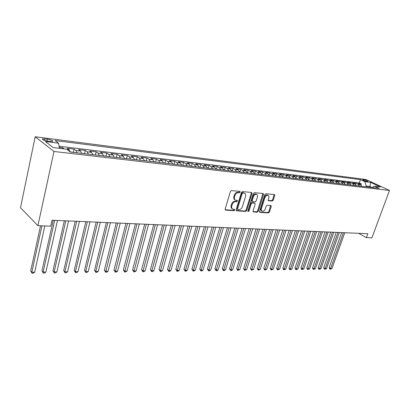 <?xml version="1.0" encoding="UTF-8"?>
<svg xmlns="http://www.w3.org/2000/svg" width="410" height="410" viewBox="0 0 410 410"><rect width="100%" height="100%" fill="white"/><g stroke="black" fill="none" stroke-linecap="round" stroke-linejoin="round"><path stroke-width="0.61" d="M240.234 192.1L239.896 191.373L231.506 190.599L230.415 191.511L225.141 209.1L225.649 210.125L234.028 210.673L234.776 210.038L234.556 209.361L232.803 209.136C231.742 208.598 231.399 207.557 231.783 206.004L232.219 204.559C232.941 202.694 234.089 201.725 235.668 201.653L236.744 201.74L237.492 201.105L237.267 200.413L235.55 200.183C234.469 199.639 234.12 198.573 234.505 196.995L234.95 195.534C235.673 193.653 236.826 192.69 238.405 192.633L239.481 192.731L240.234 192.1M235.032 199.865L234.92 199.798C233.838 199.25 233.49 198.189 233.874 196.61L234.315 195.15C235.043 193.274 236.191 192.31 237.769 192.259L238.845 192.357L239.619 191.347M225.141 209.73L233.403 210.279L234.182 209.315M232.27 208.798L232.178 208.741C231.117 208.203 230.774 207.163 231.158 205.615L231.594 204.165C232.316 202.304 233.464 201.336 235.038 201.269L236.114 201.351L236.893 200.367M363.327 179.683L362.747 179.698C363.183 180.344 364.7 180.959 367.298 181.543L367.872 181.522C367.432 180.882 365.915 180.267 363.327 179.683M272.235 201.049L273.239 200.188L274.736 195.519L274.454 194.56L265.839 193.751L264.814 194.622L259.52 211.401L259.796 212.339L268.437 212.928L269.437 212.062L271.225 206.486L270.948 205.543L267.202 205.241L266.192 206.107L265.306 208.9C264.558 210.637 263.517 211.381 262.185 211.14C261.354 210.719 261.108 209.879 261.436 208.623L264.921 197.594C265.659 195.862 266.69 195.109 268.017 195.35C268.873 195.78 269.129 196.641 268.791 197.927L268.207 199.767L268.488 200.721L272.235 201.049L271.594 200.68L272.599 199.819L274.1 194.509M53.987 151.48L37.91 225.684L50.712 226.146L52.029 220.231L367.842 233.71L366.402 237.615L371.926 237.815L389.5 190.44L53.987 151.48L35.193 136.761L365.971 179.508L389.5 190.44M251.976 193.464L251.52 192.439L242.479 191.608L241.408 192.505L236.129 209.838L236.437 210.801L245.641 211.432L246.687 210.54L251.976 193.464L251.34 193.089L251.335 192.418M254.343 192.695L263.097 193.499L263.533 194.509L258.238 211.314L257.219 212.195L253.339 211.914L253.047 210.965L255.184 204.134L254.887 203.17L252.237 202.94L251.192 203.826L248.972 210.981L248.127 211.58L247.917 210.914L253.298 193.582L254.343 192.695M360.984 185.002L361.364 183.936L358.15 183.547L360.426 184.633L358.263 184.372L359.662 186.043M355.593 184.392L355.988 183.285L352.718 182.891L354.993 183.982L352.795 183.716L354.194 185.402M350.114 183.772L350.519 182.624L347.188 182.219L349.469 183.316L347.229 183.05L348.628 184.746M344.533 183.147L344.953 181.948L341.566 181.538L343.846 182.645L341.566 182.368L342.965 184.08M338.855 182.511L339.29 181.261L335.841 180.846L338.122 181.958L335.805 181.676L337.199 183.403M333.074 181.871L333.525 180.564L330.019 180.139L332.295 181.256L329.937 180.974L331.336 182.711M327.19 181.22L327.662 179.852L324.09 179.416L326.365 180.543L323.967 180.256L325.361 182.009M321.204 180.564L321.686 179.129L318.052 178.688L320.328 179.821L317.883 179.529L319.277 181.297M315.1 179.898L315.608 178.391L311.907 177.94L314.183 179.083L311.692 178.786L313.086 180.564M308.889 179.226L309.417 177.638L305.645 177.181L307.92 178.335L305.383 178.027L306.772 179.826M302.559 178.545L303.113 176.874L299.269 176.408L301.54 177.566L298.957 177.258L300.345 179.067M296.107 177.858L296.686 176.095L292.776 175.623L295.041 176.787L292.407 176.469L293.796 178.299M289.537 177.171L290.142 175.301L286.154 174.819L288.42 175.992L285.734 175.67L287.118 177.515M282.838 176.474L283.474 174.491L279.41 173.999L281.67 175.183L278.933 174.855L280.317 176.715M276.007 175.777L276.673 173.671L272.532 173.169L274.787 174.358L271.999 174.024L273.378 175.895M269.037 175.075L269.744 172.83L265.526 172.318L267.776 173.517L264.932 173.174L266.305 175.065M261.934 174.373L262.682 171.974L258.377 171.452L260.622 172.656L257.721 172.308L259.089 174.214M254.702 173.609L255.476 171.098L251.084 170.565L253.324 171.785L250.361 171.426L251.73 173.353M247.353 172.743L248.127 170.206L243.648 169.663L245.877 170.888L242.858 170.529L244.216 172.466M239.86 171.862L240.629 169.299L236.063 168.746L238.282 169.976L235.202 169.607L236.555 171.564M232.209 170.96L232.982 168.372L228.319 167.808L230.533 169.048L227.386 168.669L228.734 170.647M224.403 170.042L225.177 167.423L220.411 166.849L222.615 168.1L219.406 167.716L220.744 169.709M216.434 169.104L217.203 166.46L212.344 165.871L214.538 167.131L211.258 166.737L212.59 168.751M208.3 168.146L209.069 165.471L204.103 164.871L206.286 166.137L202.935 165.737L204.262 167.767M199.993 167.167L200.756 164.466L195.688 163.851L197.856 165.127L194.432 164.717L195.749 166.767M191.506 166.173L192.269 163.436L187.088 162.806L189.246 164.097L185.745 163.677L187.052 165.748M182.834 165.148L183.598 162.386L178.304 161.74L180.446 163.042L176.869 162.611L178.165 164.702M173.973 164.108L174.732 161.309L169.32 160.653L171.447 161.96L167.792 161.519L169.079 163.631M164.917 163.042L165.676 160.213L160.141 159.541L162.247 160.858L158.511 160.407L159.787 162.539M155.656 161.95L156.41 159.085L150.752 158.403L152.843 159.726L149.02 159.27L150.28 161.422M146.191 160.838L146.939 157.937L141.148 157.235L143.218 158.573L139.308 158.106L140.558 160.279M136.504 159.695L137.248 156.763L131.323 156.046L133.373 157.394L129.37 156.912L130.605 159.106M126.593 158.532L127.331 155.559L121.273 154.826L123.297 156.184L119.197 155.692L120.417 157.911M116.445 157.337L117.183 154.329L110.977 153.576L112.981 154.944L108.783 154.442L109.982 156.681M106.426 156.266L106.052 156.113L106.795 153.068L100.44 152.3L102.413 153.678L98.118 153.161L99.302 155.426M95.422 154.877L96.15 151.782L89.646 150.993L91.594 152.382L87.186 151.854L88.355 154.139M84.527 153.612L85.254 150.46L78.587 149.65L80.504 151.049L75.988 150.506L77.131 152.822M73.359 152.32L74.087 149.107L67.25 148.276L69.136 149.686L70.259 151.972M47.867 141.184L52.706 141.481C53.121 140.676 51.358 139.897 47.416 139.154L42.543 138.841C42.112 139.651 43.885 140.43 47.867 141.184M361.364 183.936L359.293 182.952L360.482 179.616L55.037 140.538L58.589 143.208L59.383 148.323M360.482 179.616L364.844 181.661L370.65 182.388L380.321 186.888L374.52 186.191L379.071 188.323L70.32 152.018L66.543 149.178L53.192 147.574L45.413 141.552L58.589 143.208M74.087 149.107L75.988 150.506M85.254 150.46L87.186 151.854M96.15 151.782L98.118 153.161M106.795 153.068L108.783 154.442M117.183 154.329L119.197 155.692M127.331 155.559L129.37 156.912M137.248 156.763L139.308 158.106M146.939 157.937L149.02 159.27M156.41 159.085L158.511 160.407M165.676 160.213L167.792 161.519M174.732 161.309L176.869 162.611M183.598 162.386L185.745 163.677M192.269 163.436L194.432 164.717M200.756 164.466L202.935 165.737M209.069 165.471L211.258 166.737M217.203 166.46L219.406 167.716M225.177 167.423L227.386 168.669M232.982 168.372L235.202 169.607M240.629 169.299L242.858 170.529M248.127 170.206L250.361 171.426M255.476 171.098L257.721 172.308M262.682 171.974L264.932 173.174M269.744 172.83L271.999 174.024M276.673 173.671L278.933 174.855M283.474 174.491L285.734 175.67M290.142 175.301L292.407 176.469M296.686 176.095L298.957 177.258M303.113 176.874L305.383 178.027M309.417 177.638L311.692 178.786M315.608 178.391L317.883 179.529M321.686 179.129L323.967 180.256M327.662 179.852L329.937 180.974M333.525 180.564L335.805 181.676M339.29 181.261L341.566 182.368M344.953 181.948L347.229 183.05M350.519 182.624L352.795 183.716M355.988 183.285L358.263 184.372M359.293 182.952L59.055 146.201M62.428 148.686L62.638 147.718L59.224 147.303M62.638 147.718L64.206 148.902M369.656 187.216L369.917 186.488L366.212 186.048L365.945 186.781M37.91 225.684L20.5 207.737L35.193 136.761M358.581 233.316L366.402 237.615M372.06 187.503L369.917 186.488L370.65 182.388M81.657 153.35L80.504 151.049M92.762 154.657L91.594 152.382M103.607 155.933L102.413 153.678M114.185 157.179L112.981 154.944M124.522 158.393L123.297 156.184M134.613 159.577L133.373 157.394M144.474 160.74L143.218 158.573M154.109 161.873L152.843 159.726M163.528 162.98L162.247 160.858M172.738 164.061L171.447 161.96M181.743 165.122L180.446 163.042M190.558 166.158L189.246 164.097M199.178 167.172L197.856 165.127M207.614 168.161L206.286 166.137M215.875 169.135L214.538 167.131M223.962 170.083L222.615 168.1M231.881 171.016L230.533 169.048M239.64 171.928L238.282 169.976M247.24 172.825L245.877 170.888M254.692 173.702L253.324 171.785M261.99 174.558L260.622 172.656M269.15 175.398L267.776 173.517M276.171 176.223L274.787 174.358M283.054 177.033L281.67 175.183M289.803 177.827L288.42 175.992M296.43 178.606L295.041 176.787M302.934 179.37L301.54 177.566M309.314 180.123L307.92 178.335M315.577 180.861L314.183 179.083M321.727 181.584L320.328 179.821M327.764 182.291L326.365 180.543M333.694 182.988L332.295 181.256M339.521 183.675L338.122 181.958M345.24 184.346L343.846 182.645M350.868 185.007L349.469 183.316M356.392 185.658L354.993 183.982M374.52 186.191L372.095 187.503M361.825 186.299L360.426 184.633M366.212 186.048L364.844 181.661M236.119 210.458L245.016 211.042L246.061 210.156L251.34 193.089M242.92 193.043L242.172 193.669L237.533 208.859L237.749 209.536L238.989 209.638C240.537 209.556 241.669 208.598 242.382 206.763L245.554 196.441C245.949 194.858 245.605 193.797 244.524 193.253L242.284 192.664L241.536 193.294L242.172 193.669M237.636 209.469L236.908 208.47L241.536 193.294M244.37 193.161L243.402 192.767L244.037 193.141M242.284 192.664L243.402 192.767M253.031 211.575L256.588 211.806L257.608 210.93L262.897 193.479M254.395 202.873L251.602 202.56L250.561 203.447L248.342 210.596L248.972 210.981M247.881 211.155L248.342 210.596M257.413 196.995C257.752 195.688 257.48 194.817 256.604 194.376C255.23 194.125 254.169 194.883 253.421 196.651L252.191 200.613L252.647 201.617L255.148 201.817L256.183 200.936L257.413 196.995M256.332 194.217L255.963 194.002C254.589 193.751 253.529 194.509 252.785 196.277L253.421 196.651M252.35 201.5L251.858 201.207L251.555 200.234L252.785 196.277M268.191 200.398L271.594 200.68M267.715 195.175L267.376 194.981C266.049 194.745 265.019 195.493 264.281 197.225L264.921 197.594M261.821 210.919L261.554 210.76C260.724 210.335 260.473 209.5 260.801 208.244L264.281 197.225M259.499 212.001L267.802 212.549L268.806 211.683L270.605 205.497M40.549 225.777L30.709 270.933L31.821 272.25L34.671 272.214L44.844 225.936M41.969 225.828L31.821 272.25L32.036 273.239L30.709 270.933M34.671 272.214L33.174 273.224L32.036 273.239M73.559 152.402L70.243 151.895M53.244 220.283L41.974 270.81L43.106 272.112L45.889 272.076L57.502 220.467M54.689 220.344L43.106 272.112L43.291 273.086L41.974 270.81M45.889 272.076L44.403 273.07L43.291 273.086M84.783 153.719L81.631 153.237M64.365 220.759L52.972 270.687L54.13 271.973L56.846 271.943L68.583 220.939M65.836 220.821L54.13 271.973L54.284 272.942L52.972 270.687M56.846 271.943L55.37 272.927L54.284 272.942M95.735 155.006L92.742 154.544M75.23 221.221L63.719 270.569L64.898 271.84L67.553 271.809L79.407 221.4M76.721 221.287L64.898 271.84L65.026 272.793L63.719 270.569M67.553 271.809L66.087 272.778L65.026 272.793M106.052 156.113L103.581 155.821M85.839 221.677L74.225 270.451L75.425 271.707L78.018 271.676L89.974 221.851M87.356 221.738L75.425 271.707L75.527 272.655L74.225 270.451M78.018 271.676L76.562 272.64L75.527 272.655M116.865 157.491L114.164 157.066M96.206 222.117L84.496 270.339L85.71 271.579L88.247 271.548L100.301 222.292M97.744 222.184L85.71 271.579L85.787 272.517L84.496 270.339M88.247 271.548L86.802 272.501L85.787 272.517M127.059 158.69L124.496 158.28M106.339 222.548L94.541 270.226L95.771 271.456L98.251 271.425L110.398 222.722M107.891 222.615L95.771 271.456L95.822 272.378L94.541 270.226M98.251 271.425L96.811 272.368L95.822 272.378M137.022 159.864L134.588 159.47M116.245 222.973L104.36 270.118L105.611 271.333L108.035 271.302L120.263 223.142M117.819 223.04L105.636 272.245L104.36 270.118M108.035 271.302L106.605 272.235L105.636 272.245M146.754 161.007L144.448 160.633M125.931 223.383L113.97 270.016L115.236 271.215L117.608 271.184L129.914 223.558M127.52 223.455L115.241 272.117L113.97 270.016M117.608 271.184L116.189 272.107L115.241 272.117M156.266 162.124L154.083 161.765M135.408 223.788L123.374 269.908L124.65 271.097L126.972 271.066L139.349 223.957M137.007 223.86L124.635 271.994L123.374 269.908M126.972 271.066L125.562 271.979L124.635 271.994M165.568 163.221L163.503 162.873M144.674 224.188L132.579 269.806L133.87 270.984L136.14 270.954L148.584 224.352M146.293 224.255L133.834 271.866L132.579 269.806M136.14 270.954L134.741 271.856L133.834 271.866M174.665 164.287L172.712 163.959M153.745 224.572L141.588 269.708L142.89 270.872L145.119 270.841L157.614 224.736M155.375 224.644L142.834 271.748L141.588 269.708M145.119 270.841L143.725 271.733L142.834 271.748M183.567 165.338L181.717 165.02M162.621 224.952L150.414 269.611L151.726 270.759L153.909 270.733L166.46 225.116M164.266 225.023L151.654 271.63L150.414 269.611M153.909 270.733L152.525 271.615L151.654 271.63M192.275 166.357L190.527 166.055M171.313 225.321L159.054 269.513L160.382 270.651L162.514 270.626L175.116 225.485M172.969 225.392L160.289 271.512L159.054 269.513M162.514 270.626L161.14 271.502L160.289 271.512M200.792 167.362L199.147 167.07M179.826 225.684L167.521 269.421L168.858 270.549L170.95 270.523L183.593 225.848M181.492 225.756L168.746 271.399L167.521 269.421M170.95 270.523L169.581 271.384L168.746 271.399M209.136 168.341L207.588 168.064M188.164 226.043L175.818 269.329L177.161 270.441L179.211 270.415L191.9 226.202M189.84 226.115L177.038 271.287L175.818 269.329M179.211 270.415L177.858 271.276L177.038 271.287M217.305 169.304L215.844 169.038M196.328 226.392L183.952 269.242L185.299 270.344L187.314 270.318L200.034 226.551M198.015 226.463L185.161 271.174L183.952 269.242M187.314 270.318L185.961 271.164L185.161 271.174M225.3 170.242L223.932 169.986M204.334 226.73L191.921 269.15L193.279 270.241L195.252 270.221L208.003 226.889M206.025 226.802L193.12 271.066L191.921 269.15M195.252 270.221L193.909 271.056L193.12 271.066M233.136 171.165L231.855 170.919M212.175 227.068L199.737 269.068L201.1 270.144L203.032 270.123L215.814 227.222M213.876 227.14L200.931 270.964L199.737 269.068M203.032 270.123L201.699 270.954L200.931 270.964M240.813 172.067L239.609 171.831M219.862 227.396L207.398 268.981L208.772 270.052L210.668 270.026L223.47 227.55M221.569 227.468L208.587 270.861L207.398 268.981M210.668 270.026L209.341 270.851L208.587 270.861M248.337 172.953L247.215 172.728M227.401 227.714L214.912 268.898L216.296 269.954L218.151 269.934L230.979 227.868M229.118 227.791L216.096 270.759L214.912 268.898M218.151 269.934L216.839 270.749L216.096 270.759M255.707 173.82L254.661 173.604M234.797 228.032L222.287 268.816L223.675 269.867L225.495 269.841L238.343 228.18M236.514 228.103L223.46 270.661L222.287 268.816M225.495 269.841L224.188 270.651L223.46 270.661M262.938 174.67L261.964 174.465M242.043 228.339L229.523 268.734L230.912 269.775L232.701 269.754L245.564 228.493M243.771 228.416L230.686 270.564L229.523 268.734M232.701 269.754L231.404 270.554L230.686 270.564M270.021 175.5L269.119 175.306M249.157 228.647L236.621 268.658L238.02 269.688L239.773 269.662L252.647 228.795M250.889 228.718L237.779 270.467L236.621 268.658M239.773 269.662L237.779 270.467M276.976 176.32L276.14 176.131M256.137 228.944L243.591 268.581L244.99 269.601L246.712 269.58L259.597 229.087M257.87 229.016L244.744 270.374L243.591 268.581M246.712 269.58L244.744 270.374M283.792 177.12L283.023 176.946M262.984 229.236L250.433 268.504L251.837 269.513L253.529 269.493L266.418 229.38M264.722 229.308L251.576 270.282L250.433 268.504M253.529 269.493L251.576 270.282M290.48 177.909L289.778 177.74M269.708 229.523L257.147 268.432L258.556 269.431L260.217 269.411L273.111 229.667M271.451 229.595L258.29 270.19L257.147 268.432M260.217 269.411L258.29 270.19M297.045 178.678L296.399 178.519M276.309 229.805L263.743 268.355L265.157 269.349L266.787 269.329L279.687 229.948M278.052 229.877L265.157 269.349L264.875 270.103L263.743 268.355M266.787 269.329L264.875 270.103M303.487 179.436L302.903 179.283M282.787 230.082L270.221 268.284L271.64 269.267L273.239 269.247L286.139 230.22M284.535 230.153L271.64 269.267L271.348 270.016L270.784 269.621L270.221 268.284M273.239 269.247L271.348 270.016M309.811 180.18L309.284 180.036M289.152 230.353L276.586 268.217L278.006 269.191L279.579 269.17L292.473 230.492M290.9 230.425L278.006 269.191L277.708 269.929L277.139 269.539L276.586 268.217M279.579 269.17L277.708 269.929M316.018 180.912L315.546 180.774M295.4 230.62L282.838 268.145L284.263 269.109L285.811 269.093L298.7 230.758M297.153 230.692L284.263 269.109L283.956 269.847L283.387 269.457L282.838 268.145M285.811 269.093L283.956 269.847M322.116 181.63L321.696 181.497M301.54 230.881L288.983 268.079L290.408 269.037L291.93 269.016L304.814 231.02M303.292 230.953L290.408 269.037L290.09 269.765L289.521 269.38L288.983 268.079M291.93 269.016L290.09 269.765M328.103 182.332L327.733 182.209M307.577 231.137L295.026 268.012L296.45 268.96L297.942 268.939L310.821 231.276M309.33 231.214L296.45 268.96L296.122 269.683L295.554 269.303L295.026 268.012M297.942 268.939L296.122 269.683M333.986 183.024L333.663 182.906M313.501 231.389L300.96 267.945L302.385 268.883L303.856 268.868L316.725 231.527M315.259 231.465L302.385 268.883L302.052 269.601L301.483 269.226L300.96 267.945M303.856 268.868L302.052 269.601M339.762 183.7L339.495 183.603M319.329 231.64L306.793 267.884L308.223 268.811L309.668 268.796L322.526 231.773M321.081 231.711L308.223 268.811L307.884 269.524L307.31 269.15L306.793 267.884M309.668 268.796L307.884 269.524M325.053 231.886L312.533 267.817L313.963 268.74L315.382 268.724L328.226 232.019M326.811 231.957L313.963 268.74L313.614 269.447L313.045 269.078L312.533 267.817M315.382 268.724L313.614 269.447M330.685 232.121L318.175 267.756L319.605 268.673L321.004 268.652L333.832 232.26M332.438 232.198L319.605 268.673L319.252 269.37L318.678 269.001L318.175 267.756M321.004 268.652L319.252 269.37M336.22 232.362L323.726 267.694L325.156 268.601L326.529 268.586L339.347 232.496M337.978 232.434L325.156 268.601L324.797 269.293L324.223 268.929L323.726 267.694M326.529 268.586L324.797 269.293M341.663 232.593L329.184 267.633L330.614 268.535L331.967 268.519L344.764 232.726M343.421 232.665L330.614 268.535L330.245 269.221L329.676 268.863L329.184 267.633M331.967 268.519L330.245 269.221M69.136 149.686L66.85 149.409M44.454 140.394L44.787 138.816M47.012 141.05L47.416 139.154M237.769 192.259L238.405 192.633M234.315 195.15L234.95 195.534M233.874 196.61L234.505 196.995M236.114 201.351L236.744 201.74M235.038 201.269L235.668 201.653M231.594 204.165L232.219 204.559M231.158 205.615L231.783 206.004M233.403 210.279L234.028 210.673M225.182 209.823L225.649 210.125M238.845 192.357L239.481 192.731M246.061 210.156L246.687 210.54M245.016 211.042L245.641 211.432M236.165 210.561L236.611 210.842M236.908 208.47L237.533 208.859M262.892 194.14L263.533 194.509M257.608 210.93L258.238 211.314M256.588 211.806L257.219 212.195M253.088 211.698L253.498 211.949M254.103 202.755L254.733 203.135M251.602 202.56L252.237 202.94M250.561 203.447L251.192 203.826M251.555 200.234L252.191 200.613M268.263 200.541L268.632 200.751M260.801 208.244L261.436 208.623M270.59 206.112L271.225 206.486M268.806 211.683L269.437 212.062M267.802 212.549L268.437 212.928M259.561 212.134L259.955 212.375M274.09 195.155L274.736 195.519M272.599 199.819L273.239 200.188M42.43 139.379L42.543 138.841M243.888 192.879L244.524 193.253M254.251 202.791L254.887 203.17M255.963 194.002L256.604 194.376M267.376 194.981L268.017 195.35"/></g></svg>

